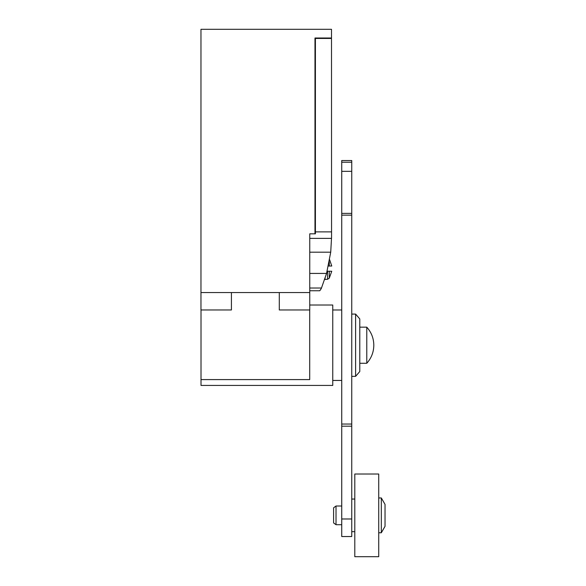 <?xml version="1.0" encoding="UTF-8"?>
<svg xmlns="http://www.w3.org/2000/svg" width="586" height="586" viewBox="0 0 586 586"><rect width="100%" height="100%" fill="white"/><g stroke="black" fill="none" stroke-linecap="round" stroke-linejoin="round"><path stroke-width="0.88" d="M325.201 277.932L324.688 279.507L325.201 277.932M309.752 290.751L319.78 290.751L321.289 288.554L326.563 273.428L330.724 252.185L331.559 237.323L331.508 38.442L315.407 38.442L315.407 233.821L314.975 233.821L314.975 38.002L331.508 38.002L331.508 29.3L200.969 29.3L200.969 292.568L309.752 292.568L309.752 233.821L314.975 233.821M327.156 271.245L327.559 271.245L327.559 279.28L324.688 279.507M324.981 279.507L324.981 278.614M328.424 266.022L331.757 266.022L329.654 259.752M329.376 271.245L327.369 271.245M331.757 271.245L329.281 271.245L329.281 278.16L331.757 271.245M329.281 266.022L329.281 261.839M309.752 288.019L321.509 288.019M309.752 273.428L326.563 273.428M309.752 252.185L330.724 252.185M309.752 238.377L331.551 238.377M315.407 231.888L331.508 231.888M279.295 292.568L279.295 309.972L309.752 309.972L309.752 292.568M309.708 309.972L309.708 379.596L201.013 379.596L201.013 309.972M309.752 305.013L332.753 305.013L332.753 385.427L201.013 385.427L201.013 379.596M341.733 380.453L332.753 380.453M332.753 309.987L341.733 309.987M351.747 376.351L351.747 314.081L355.614 314.081L359.782 318.916L359.782 371.517L355.614 376.351L351.747 376.351M355.614 376.351L355.614 314.081M359.782 327.164L366.777 327.164L366.777 363.276L359.782 363.276M319.758 38.002L319.758 38.442M200.969 292.568L200.969 309.972L231.426 309.972L231.426 292.568M378.724 556.7L354.794 556.7L354.794 474.023L378.724 474.023L378.724 556.7M381.318 532.769L381.318 497.954L385.031 504.385L385.031 526.331L381.318 532.769L378.724 532.769M378.724 497.954L381.318 497.954M341.733 524.712L336.02 524.712L333.595 522.917L333.595 507.806L336.02 506.004L341.733 506.004M336.02 524.712L336.02 506.004M354.794 531.678L351.747 531.678M351.747 499.045L354.794 499.045M351.747 426.183L341.733 426.183L341.733 536.534L351.747 536.534L351.747 160.535L341.733 160.535L341.733 162.219L351.747 162.219M341.733 426.183L341.733 424.044L351.747 424.044M341.733 424.044L341.733 215.143L351.747 215.143M341.733 215.143L341.733 213.377L351.747 213.377M341.733 213.377L341.733 171.332L351.747 171.332M341.733 162.219L341.733 171.332M341.733 518.984L351.747 518.984M327.559 279.28L329.281 278.16M366.777 363.276C371.377 358.149 373.721 352.135 373.809 345.249L373.809 345.191C373.721 338.298 371.377 332.291 366.777 327.164"/></g></svg>
